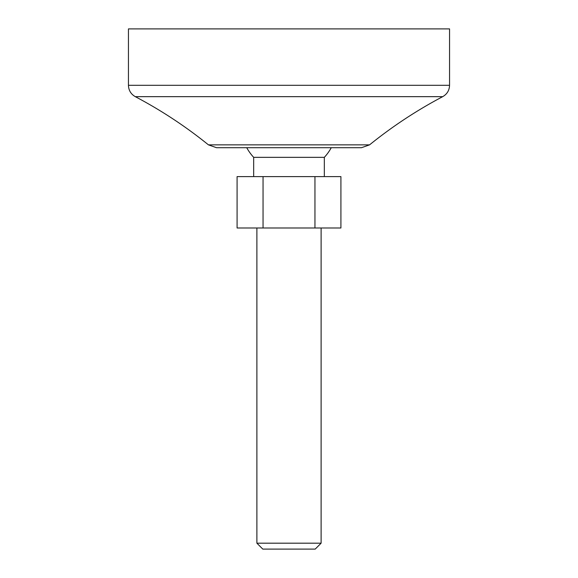 <?xml version="1.0" encoding="UTF-8"?>
<svg xmlns="http://www.w3.org/2000/svg" width="578" height="578" viewBox="0 0 578 578"><rect width="100%" height="100%" fill="white"/><g stroke="black" fill="none" stroke-linecap="round" stroke-linejoin="round"><path stroke-width="0.87" d="M237.088 176.608L237.088 227.992L340.912 227.992L340.912 176.608L237.088 176.608M256.892 227.992L256.892 543.19L321.108 543.19L321.108 227.992M246.741 147.708A48.169 48.169 0 0 0 253.677 157.346L324.323 157.346A48.169 48.169 0 0 0 331.259 147.708M253.677 157.346L253.677 176.608M321.108 543.19L315.205 549.1L262.795 549.1L256.892 543.19M208.434 144.854L216.512 147.708L361.488 147.708L369.566 144.854L208.434 144.854C185.625 126.409 161.248 110.347 135.303 96.663C130.917 94.142 128.627 90.356 128.446 85.298L449.554 85.298C449.373 90.356 447.083 94.142 442.697 96.663C416.752 110.347 392.375 126.409 369.566 144.854M128.446 85.298L128.446 28.9L449.554 28.9L449.554 85.298M314.952 176.608L314.952 227.992M263.048 176.608L263.048 227.992M135.303 96.663L442.697 96.663M324.323 157.346L324.323 176.608"/></g></svg>
